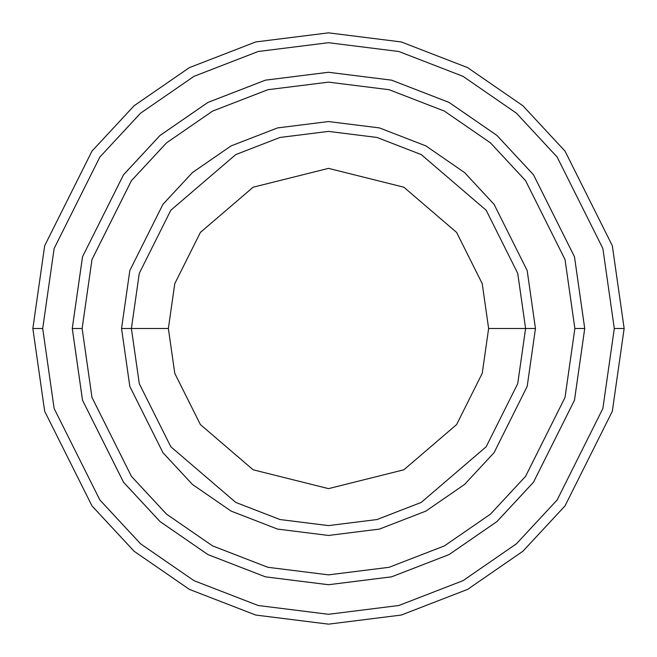<?xml version="1.0" encoding="UTF-8"?>
<svg xmlns="http://www.w3.org/2000/svg" width="657" height="657" viewBox="0 0 657 657"><rect width="100%" height="100%" fill="white"/><g stroke="black" fill="none" stroke-linecap="round" stroke-linejoin="round"><path stroke-width="0.99" d="M525.6 328.5L535.455 328.5L527.177 270.553L494.064 204.327L464.581 172.577L425.892 145.895L379.442 127.91L328.5 121.545L277.558 127.91L231.108 145.895L192.419 172.577L162.936 204.327L129.823 270.553L121.545 328.5L131.4 328.5L139.284 383.688L170.82 446.76L235.748 502.408L279.981 519.539L328.5 525.6L377.019 519.539L421.252 502.408L486.18 446.76L517.716 383.688L525.6 328.5L517.716 383.688L486.18 446.76L421.252 502.408L377.019 519.539L328.5 525.6L279.981 519.539L235.748 502.408L170.82 446.76L139.284 383.688L131.4 328.5L168.373 328.5L131.4 328.5L139.284 273.312L170.82 210.24L235.748 154.592L279.981 137.461L328.5 131.4L377.019 137.461L421.252 154.592L486.18 210.24L517.716 273.312L525.6 328.5L488.627 328.5L482.23 373.34L456.607 424.578L403.858 469.796L328.5 488.627L253.142 469.796L200.393 424.578L174.77 373.34L168.373 328.5L174.77 373.34L200.393 424.578L253.142 469.796L328.5 488.627L403.858 469.796L456.607 424.578L482.23 373.34L488.627 328.5L482.23 283.66L456.607 232.422L403.858 187.204L328.5 168.373L253.142 187.204L200.393 232.422L174.77 283.66L168.373 328.5L174.77 283.66L200.393 232.422L253.142 187.204L328.5 168.373L403.858 187.204L456.607 232.422L482.23 283.66L488.627 328.5L525.6 328.5L517.716 273.312L486.18 210.24L421.252 154.592L377.019 137.461L328.5 131.4L279.981 137.461L235.748 154.592L170.82 210.24L139.284 273.312L131.4 328.5L121.545 328.5L129.823 270.553L162.936 204.327L192.419 172.577L231.108 145.895L277.558 127.91L328.5 121.545L379.442 127.91L425.892 145.895L464.581 172.577L494.064 204.327L527.177 270.553L535.455 328.5L527.177 386.447L494.064 452.673L464.581 484.423L425.892 511.105L379.442 529.09L328.5 535.455L277.558 529.09L231.108 511.105L192.419 484.423L162.936 452.673L129.823 386.447L121.545 328.5L129.823 386.447L162.936 452.673L192.419 484.423L231.108 511.105L277.558 529.09L328.5 535.455L379.442 529.09L425.892 511.105L464.581 484.423L494.064 452.673L527.177 386.447L535.455 328.5L525.6 328.5M614.295 328.5L602.863 408.523L557.136 499.977L516.418 543.824L462.988 580.673L398.848 605.499L328.5 614.295L258.152 605.499L194.012 580.673L140.582 543.824L99.864 499.977L54.137 408.523L42.705 328.5L32.85 328.5L44.676 411.282L91.98 505.89L134.102 551.248L189.372 589.37L255.721 615.051L328.5 624.15L401.279 615.051L467.628 589.37L522.898 551.248L565.02 505.89L612.324 411.282L624.15 328.5L614.295 328.5L602.863 248.477L557.136 157.023L516.418 113.176L462.988 76.327L398.848 51.501L328.5 42.705L258.152 51.501L194.012 76.327L140.582 113.176L99.864 157.023L54.137 248.477L42.705 328.5L54.137 408.523L99.864 499.977L140.582 543.824L194.012 580.673L258.152 605.499L328.5 614.295L398.848 605.499L462.988 580.673L516.418 543.824L557.136 499.977L602.863 408.523L614.295 328.5L624.15 328.5L612.324 411.282L565.02 505.89L522.898 551.248L467.628 589.37L401.279 615.051L328.5 624.15L255.721 615.051L189.372 589.37L134.102 551.248L91.98 505.89L44.676 411.282L32.85 328.5L44.676 245.718L91.98 151.11L134.102 105.752L189.372 67.63L255.721 41.949L328.5 32.85L401.279 41.949L467.628 67.63L522.898 105.752L565.02 151.11L612.324 245.718L624.15 328.5L612.324 245.718L565.02 151.11L522.898 105.752L467.628 67.63L401.279 41.949L328.5 32.85L255.721 41.949L189.372 67.63L134.102 105.752L91.98 151.11L44.676 245.718L32.85 328.5L42.705 328.5L54.137 248.477L99.864 157.023L140.582 113.176L194.012 76.327L258.152 51.501L328.5 42.705L398.848 51.501L462.988 76.327L516.418 113.176L557.136 157.023L602.863 248.477L614.295 328.5M574.867 328.5L565.012 397.485L525.592 476.317L490.492 514.119L444.436 545.885L389.141 567.287L328.5 574.867L267.859 567.287L212.564 545.885L166.508 514.119L131.408 476.317L91.988 397.485L82.133 328.5L72.278 328.5L82.527 400.244L123.524 482.23L160.029 521.543L207.924 554.574L265.428 576.838L328.5 584.722L391.572 576.838L449.076 554.574L496.971 521.543L533.476 482.23L574.473 400.244L584.722 328.5L574.867 328.5L565.012 259.515L525.592 180.683L490.492 142.881L444.436 111.115L389.141 89.713L328.5 82.133L267.859 89.713L212.564 111.115L166.508 142.881L131.408 180.683L91.988 259.515L82.133 328.5L91.988 397.485L131.408 476.317L166.508 514.119L212.564 545.885L267.859 567.287L328.5 574.867L389.141 567.287L444.436 545.885L490.492 514.119L525.592 476.317L565.012 397.485L574.867 328.5L584.722 328.5L574.473 400.244L533.476 482.23L496.971 521.543L449.076 554.574L391.572 576.838L328.5 584.722L265.428 576.838L207.924 554.574L160.029 521.543L123.524 482.23L82.527 400.244L72.278 328.5L82.519 256.756L123.516 174.762L160.021 135.449L207.924 102.418L265.428 80.154L328.5 72.27L391.572 80.154L449.076 102.418L496.979 135.449L533.484 174.762L574.481 256.756L584.73 328.5L574.481 400.244L533.484 482.238L496.979 521.551L449.076 554.582L391.572 576.846L328.5 584.73L265.428 576.846L207.924 554.582L160.021 521.551L123.516 482.238L82.519 400.244L72.27 328.5L82.519 400.244L123.516 482.238L160.021 521.551L207.924 554.582L265.428 576.846L328.5 584.73L391.572 576.846L449.076 554.582L496.979 521.551L533.484 482.238L574.481 400.244L584.73 328.5L574.481 256.756L533.484 174.762L496.979 135.449L449.076 102.418L391.572 80.154L328.5 72.27L265.428 80.154L207.924 102.418L160.021 135.449L123.516 174.762L82.519 256.756L72.27 328.5L82.527 256.756L123.524 174.77L160.029 135.457L207.924 102.426L265.428 80.162L328.5 72.278L391.572 80.162L449.076 102.426L496.971 135.457L533.476 174.77L574.473 256.756L584.722 328.5L574.473 256.756L533.476 174.77L496.971 135.457L449.076 102.426L391.572 80.162L328.5 72.278L265.428 80.162L207.924 102.426L160.029 135.457L123.524 174.77L82.527 256.756L72.278 328.5L82.133 328.5L91.988 259.515L131.408 180.683L166.508 142.881L212.564 111.115L267.859 89.713L328.5 82.133L389.141 89.713L444.436 111.115L490.492 142.881L525.592 180.683L565.012 259.515L574.867 328.5"/></g></svg>
